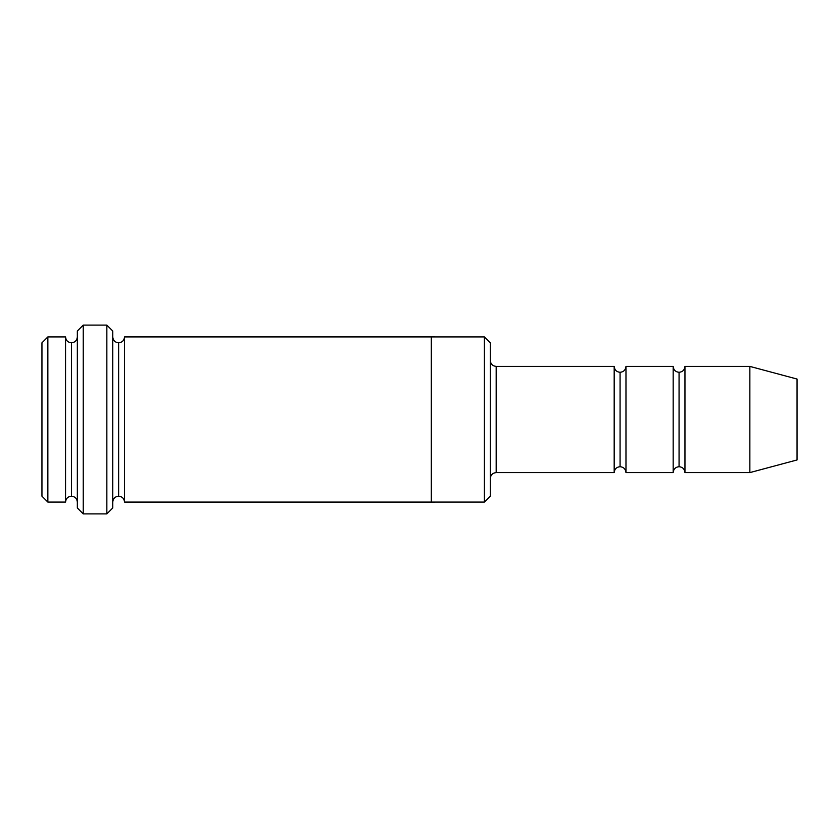 <?xml version="1.0" encoding="UTF-8"?>
<svg xmlns="http://www.w3.org/2000/svg" width="839" height="839" viewBox="0 0 839 839"><rect width="100%" height="100%" fill="white"/><g stroke="black" fill="none" stroke-linecap="round" stroke-linejoin="round"><path stroke-width="1.26" d="M496.185 472.598C492.629 472.965 490.668 474.937 490.291 478.492C490.668 474.937 492.629 472.965 496.185 472.598L614.179 472.598C614.547 469.032 616.518 467.071 620.073 466.694L620.073 372.306C616.518 371.929 614.547 369.968 614.179 366.402L614.179 472.598L614.179 366.402C614.547 369.968 616.518 371.929 620.073 372.306C623.629 371.929 625.6 369.968 625.978 366.402L625.978 472.598C625.6 469.032 623.629 467.071 620.073 466.694C616.518 467.071 614.547 469.032 614.179 472.598L496.185 472.598L496.185 366.402L496.185 472.598M490.291 360.508C490.668 364.063 492.629 366.035 496.185 366.402L614.179 366.402L496.185 366.402C492.629 366.035 490.668 364.063 490.291 360.508M77.345 331.017L77.345 507.983L83.239 513.888L83.239 325.113L77.345 331.017L83.239 325.113L83.239 513.888L106.847 513.888L112.741 507.983L112.741 331.017L106.847 325.113L106.847 513.888L106.847 325.113L83.239 325.113L106.847 325.113L112.741 331.017L112.741 507.983L106.847 513.888L83.239 513.888L77.345 507.983L77.345 331.017M490.291 496.185L490.291 342.815L484.397 336.921L484.397 502.079L490.291 496.185L484.397 502.079L484.397 336.921L124.539 336.911L124.539 502.089C124.162 498.534 122.2 496.562 118.635 496.185L118.635 342.815C115.079 342.438 113.118 340.466 112.741 336.911C113.118 340.466 115.079 342.438 118.635 342.815C122.2 342.438 124.162 340.466 124.539 336.911L431.298 336.911L431.298 502.089L484.397 502.079L431.298 502.079L431.298 336.911L484.397 336.921L490.291 342.815L490.291 496.185M41.95 342.815L41.95 496.185L47.854 502.079L47.854 336.921L41.95 342.815L47.854 336.921L47.854 502.079L65.547 502.079L65.547 336.921L47.854 336.921L65.547 336.921L65.547 502.079C65.924 498.523 67.886 496.562 71.441 496.185L71.441 342.815C67.886 342.438 65.924 340.477 65.547 336.921C65.924 340.477 67.886 342.438 71.441 342.815C75.007 342.438 76.968 340.477 77.345 336.921C76.968 340.477 75.007 342.438 71.441 342.815L71.441 496.185C67.886 496.562 65.924 498.523 65.547 502.079L47.854 502.079L41.95 496.185L41.95 342.815M77.345 502.079C76.968 498.523 75.007 496.562 71.441 496.185C75.007 496.562 76.968 498.523 77.345 502.079M749.856 472.598L749.856 366.402L684.96 366.402L684.96 472.598L749.856 472.598L797.05 459.95L797.05 379.05L749.856 366.402L749.856 472.598L684.96 472.598C684.593 469.032 682.621 467.071 679.066 466.694L679.066 372.306C675.51 371.929 673.539 369.968 673.172 366.402L673.172 472.598C673.539 469.032 675.51 467.071 679.066 466.694C675.51 467.071 673.539 469.032 673.172 472.598L673.172 366.402C673.539 369.968 675.51 371.929 679.066 372.306C682.621 371.929 684.593 369.968 684.96 366.402C684.593 369.968 682.621 371.929 679.066 372.306L679.066 466.694C682.621 467.071 684.593 469.032 684.96 472.598L684.96 366.402L749.856 366.402L797.05 379.05L797.05 459.95L749.856 472.598M112.741 502.089C113.118 498.534 115.079 496.562 118.635 496.185C115.079 496.562 113.118 498.534 112.741 502.089M124.539 502.089L431.298 502.089L124.539 502.089L124.539 336.911C124.162 340.466 122.2 342.438 118.635 342.815L118.635 496.185C122.2 496.562 124.162 498.534 124.539 502.089M673.172 366.402L625.978 366.402L673.172 366.402M625.978 472.598L673.172 472.598L625.978 472.598L625.978 366.402C625.6 369.968 623.629 371.929 620.073 372.306L620.073 466.694C623.629 467.071 625.6 469.032 625.978 472.598"/></g></svg>
